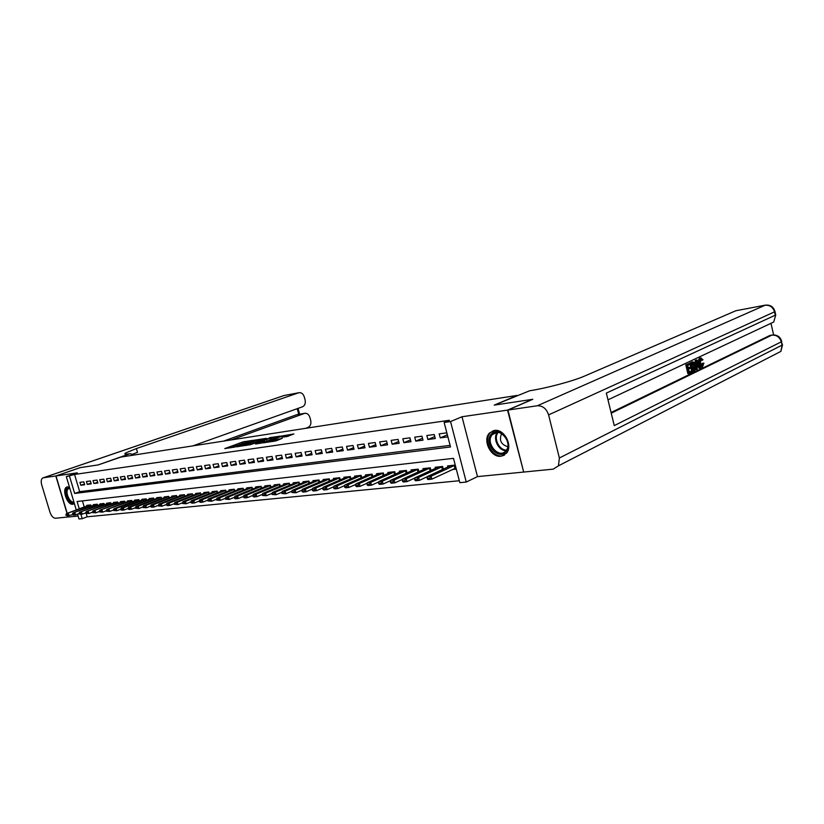 <?xml version="1.0" encoding="UTF-8"?>
<svg xmlns="http://www.w3.org/2000/svg" width="824" height="824" viewBox="0 0 824 824"><rect width="100%" height="100%" fill="white"/><g stroke="black" fill="none" stroke-linecap="round" stroke-linejoin="round"><path stroke-width="1.24" d="M253.411 440.263L242.823 441.932L224.787 448.586L235.17 446.999L233.336 446.793L234.613 446.227L253.411 440.263M494.421 430.447L489.477 433.043C482.184 440.16 491.011 457.938 501.013 456.238L506.482 453.19C513.249 445.712 504.103 428.521 494.421 430.447M69.463 487.139L66.754 487.046C61.553 489.178 67.238 505.339 72.8 504.257L74.356 503.505M287.01 436.545L293.88 433.96L281.437 436.061L263.34 442.859L276.091 440.85L282.241 438.337L267.017 441.808L279.686 436.998L285.444 435.834L282.168 437.163L287.01 436.545M523.642 471.905L507.522 410.115L532.386 399.352L494.215 405.12L517.204 395.417L120.87 457.083L98.221 464.911L80.206 467.63L55.991 475.953L77.332 472.832L66.322 476.653L74.541 474.449L449.389 420.281L444.136 422.475L450.543 421.558L466.26 482.05L459.823 482.668L453.488 458.35L77.075 501.507L79.269 508.851M507.522 410.115L462.007 416.748L450.543 421.558M266.286 438.368L254.492 440.16L236.437 446.855L248.611 444.929L266.286 438.368M269.633 437.647L280.253 436.143L262.176 442.921L255.595 444.012L263.598 440.974L260.415 441.345L249.548 444.939L269.726 437.987M55.991 475.953L67.207 513.331M67.898 515.628L68.31 516.998L78.105 516.04M452.541 469.505L456.187 469.113L455.147 465.097L447.587 465.921L447.885 467.074M83.821 481.855L79.928 482.38L80.783 485.264L84.676 484.749L83.821 481.855M90.383 480.969L86.438 481.504L87.293 484.399L91.248 483.884L90.383 480.969M97.036 480.073L93.03 480.608L93.895 483.534L97.901 483.008L97.036 480.073M103.793 479.156L99.725 479.712L100.6 482.648L104.658 482.112L103.793 479.156M110.643 478.239L106.523 478.796L107.398 481.752L111.518 481.206L110.643 478.239M117.595 477.302L113.413 477.858L114.289 480.845L118.471 480.289L117.595 477.302M124.64 476.344L120.397 476.921L121.282 479.918L125.526 479.362L124.64 476.344M131.799 475.376L127.493 475.963L128.379 478.991L132.695 478.425L131.799 475.376M139.06 474.397L134.693 474.984L135.589 478.033L139.956 477.467L139.06 474.397M146.435 473.398L142.006 473.996L142.902 477.075L147.342 476.488L146.435 473.398M153.923 472.389L149.422 472.997L150.318 476.097L154.83 475.5L153.923 472.389M161.525 471.369L156.951 471.987L157.858 475.108L162.431 474.5L161.525 471.369M169.239 470.319L164.594 470.947L165.5 474.099L170.156 473.481L169.239 470.319M177.078 469.268L172.36 469.896L173.277 473.069L177.994 472.451L177.078 469.268M185.029 468.187L180.24 468.835L181.167 472.028L185.956 471.4L185.029 468.187M193.115 467.095L188.253 467.754L189.18 470.978L194.042 470.329L193.115 467.095M201.334 465.993L196.39 466.652L197.317 469.907L202.261 469.247L201.334 465.993M209.677 464.86L204.651 465.539L205.588 468.815L210.604 468.156L209.677 464.86M218.154 463.716L213.045 464.406L213.983 467.702L219.091 467.033L218.154 463.716M226.765 462.552L221.584 463.253L222.521 466.58L227.712 465.9L226.765 462.552M235.52 461.368L230.257 462.079L231.204 465.436L236.478 464.746L235.52 461.368M244.429 460.173L239.063 460.894L240.021 464.273L245.377 463.572L244.429 460.173M253.473 458.947L248.024 459.679L248.982 463.088L254.441 462.377L253.473 458.947M262.681 457.701L257.139 458.453L258.097 461.893L263.649 461.162L262.681 457.701M272.033 456.445L266.399 457.207L267.367 460.668L273.012 459.926L272.033 456.445M281.561 455.157L275.824 455.929L276.802 459.432L282.529 458.669L281.561 455.157M291.243 453.849L285.413 454.632L286.392 458.165L292.221 457.392L291.243 453.849M301.09 452.52L295.157 453.324L296.146 456.877L302.078 456.094L301.09 452.52M311.112 451.161L305.076 451.974L306.065 455.569L312.111 454.776L311.112 451.161M321.319 449.791L315.17 450.615L316.169 454.24L322.308 453.427L321.319 449.791M331.701 448.38L325.449 449.224L326.448 452.881L332.7 452.057L331.701 448.38M342.269 446.958L335.904 447.813L336.913 451.501L343.278 450.666L342.269 446.958M353.033 445.506L346.554 446.381L347.563 450.1L354.042 449.245L353.033 445.506M363.992 444.023L357.4 444.919L358.409 448.668L365.011 447.803L363.992 444.023M375.157 442.519L368.441 443.425L369.451 447.216L376.177 446.33L375.157 442.519M386.528 440.984L379.689 441.901L380.709 445.733L387.558 444.826L386.528 440.984M398.116 439.419L391.142 440.356L392.173 444.218L399.156 443.302L398.116 439.419M409.93 437.822L402.812 438.78L403.853 442.684L410.97 441.746L409.93 437.822M421.96 436.195L414.719 437.173L415.749 441.118L423.011 440.16L421.96 436.195M434.238 434.536L426.842 435.536L427.883 439.511L435.278 438.543L434.238 434.536M74.541 474.449L79.681 491.66L450.1 445.362M440.253 437.884L447.793 436.895L446.742 432.847L439.202 433.867L440.253 437.884L447.267 434.866M86.17 513.445L87.169 516.803L459.318 480.732M82.431 500.889L84.244 506.997M86.953 505.988L86.767 505.359L90.681 504.927L91.062 506.194M93.503 505.287L93.308 504.638L97.273 504.206L97.654 505.493M100.137 504.566L99.941 503.917L103.968 503.474L104.349 504.782M106.862 503.835L106.667 503.186L110.756 502.733L111.147 504.061M113.691 503.103L113.496 502.434L117.636 501.981L118.038 503.33M120.623 502.352L120.417 501.682L124.63 501.219L125.021 502.589M127.648 501.589L127.452 500.91L131.716 500.446L132.118 501.837M134.775 500.817L134.58 500.137L138.906 499.663L139.318 501.064M142.016 500.034L141.81 499.344L146.208 498.86L146.62 500.292M149.36 499.241L149.154 498.541L153.614 498.057L154.037 499.509M156.817 498.438L156.612 497.727L161.133 497.233L161.566 498.716M164.388 497.624L164.172 496.903L168.766 496.398L169.208 497.902M172.072 496.79L171.856 496.058L176.521 495.543L176.964 497.078M179.869 495.945L179.653 495.203L184.391 494.688L184.844 496.244M187.79 495.09L187.584 494.338L192.394 493.813L192.847 495.399M195.844 494.225L195.628 493.463L200.51 492.927L200.974 494.544M204.012 493.339L203.796 492.567L208.76 492.021L209.234 493.669M212.324 492.443L212.098 491.66L217.145 491.104L217.618 492.783L217.186 491.248L193.794 500.549L194.485 502.939L199.387 500.982M220.76 491.526L220.533 490.743L225.663 490.177L226.147 491.887L225.694 490.311L202.261 499.684L202.951 502.094L207.957 500.075M229.33 490.61L229.103 489.806L234.315 489.229L234.809 490.97M238.043 489.662L237.817 488.848L243.111 488.272L243.605 490.043M246.901 488.714L246.664 487.88L252.051 487.293L252.556 489.106M255.904 487.736L255.667 486.902L261.136 486.304L261.661 488.148M265.06 486.747L264.823 485.903L270.385 485.295L270.911 487.169M274.361 485.748L274.124 484.883L279.779 484.265L280.315 486.181M283.827 484.728L283.58 483.853L289.337 483.214L289.883 485.182M293.457 483.688L293.21 482.792L299.061 482.153L299.617 484.162M303.253 482.637L302.995 481.731L308.959 481.072L309.515 483.122M313.213 481.566L312.955 480.639L319.022 479.98L319.588 482.061M323.348 480.464L323.09 479.527L329.26 478.857L329.847 480.989M333.668 479.362L333.411 478.404L339.684 477.714L340.281 479.898M344.174 478.229L343.907 477.251L350.303 476.56L350.9 478.796M354.866 477.075L354.598 476.087L361.108 475.376L361.715 477.663M365.753 475.901L365.475 474.902L372.108 474.171L372.736 476.519M376.836 474.706L376.558 473.687L383.315 472.945L383.953 475.345M388.135 473.501L387.847 472.451L394.727 471.699L395.376 474.161M399.63 472.255L399.352 471.194L406.356 470.432L407.025 472.955M411.351 470.998L411.063 469.917L418.201 469.134L418.891 471.719M423.299 469.721L423.011 468.609L430.283 467.816L430.983 470.463M435.474 468.413L435.175 467.28L442.591 466.466L443.302 469.196M462.007 416.748L477.487 476.612L523.271 472.101M477.487 476.612L466.26 482.05M87.169 516.803L82.204 518.687L78.98 518.996L77.528 514.125M69.515 476.19L74.665 493.463L450.522 446.969L444.136 422.475M76.282 509.963L66.322 476.653M80.896 514.331L82.204 518.687M79.681 491.66L74.665 493.463M80.783 485.264L84.439 483.956M87.293 484.399L91.011 483.08M93.895 483.534L97.665 482.184M100.6 482.648L104.421 481.278M107.398 481.752L111.271 480.361M114.289 480.845L118.213 479.424M121.282 479.918L125.269 478.476M128.379 478.991L132.427 477.518M135.589 478.033L139.689 476.54M142.902 477.075L147.063 475.551M150.318 476.097L154.552 474.542M157.858 475.108L162.143 473.522M165.5 474.099L169.868 472.482M173.277 473.069L177.696 471.431M181.167 472.028L185.657 470.36M189.18 470.978L193.743 469.268M197.317 469.907L201.952 468.166M205.588 468.815L210.295 467.033M213.983 467.702L218.772 465.89M222.521 466.58L227.383 464.736M231.204 465.436L236.138 463.552M240.021 464.273L245.037 462.346M248.982 463.088L254.091 461.121M258.097 461.893L263.289 459.885M267.367 460.668L272.641 458.618M276.802 459.432L282.158 457.33M286.392 458.165L291.84 456.022M296.146 456.877L301.687 454.683M306.065 455.569L311.709 453.324M316.169 454.24L321.906 451.943M326.448 452.881L332.288 450.532M336.913 451.501L342.856 449.101M347.563 450.1L353.609 447.638M358.409 448.668L364.568 446.144M369.451 447.216L375.723 444.63M380.709 445.733L387.095 443.075M392.173 444.218L398.672 441.499M403.853 442.684L410.476 439.892M415.749 441.118L422.506 438.244M427.883 439.511L434.763 436.576M242.349 443.528L238.847 444.816M233.192 446.896L230.72 447.813M261.064 440.304L258.149 440.747M255.883 440.037L238.836 446.227L246.139 444.507L257.953 440.047L255.883 440.037M271.848 438.677L274.649 438.255M264.03 442.231L263.598 440.974M270.643 438.378L261.517 440.768L270.643 438.378L270.993 439.625M271.642 437.935L271.941 439.017M265.781 441.571L263.855 441.901M288.534 436.164L285.65 436.596M89.311 505.081L66.456 513.62L90.733 505.102M66.837 514.846L65.869 514.938L66.94 515.196L68.392 513.424L69.02 515.515L73.46 514.537L72.368 514.279L72.955 512.95L97.325 504.381M66.94 515.196L69.02 515.515L67.084 515.711L65.971 515.288M66.456 513.62L65.869 514.938M74.067 502.537C70.215 505.143 63.994 493.298 66.919 488.982L69.638 487.746M69.741 488.066L67.712 489.271C65.148 493.02 70.215 503.443 73.903 501.991M67.64 486.788L66.322 488.055C63.18 492.68 69.34 505.493 73.923 503.855M505.555 452.108C497.562 460.801 483.08 441.86 491.547 433.908C499.385 424.927 514.269 444.157 505.555 452.108M492.567 434.341L492.392 434.536C484.893 442.097 498.262 459.143 505.534 451.192L506.018 450.656C513.105 442.746 499.509 426.348 492.567 434.341M501.61 433.609C498.922 440.15 500.961 444.507 507.728 446.69M493.319 430.664L490.342 432.744C481.947 440.964 494.719 460.853 504.649 454.899M55.816 475.973L80.021 467.661L98.159 464.921L129.842 453.756C125.207 454.457 123.775 454.209 125.567 453.004L136.372 448.565L298.69 392.801L283.94 395.561L43.27 477.807L55.816 475.973L67.043 513.404M130.934 453.581L131.48 455.425M231.266 439.903L304.89 413.277C307.249 413.133 308.928 414.554 309.927 417.531L310.679 420.271C311.359 423.742 310.524 426.111 308.155 427.368L305.539 428.346M43.27 477.807L42.755 477.961C41.149 479.043 40.798 481.35 41.715 484.873L49.934 512.106C51.335 516.03 53.179 518.09 55.466 518.265L68.299 516.957M67.712 515.649L68.124 517.019M192.785 445.887L302.521 406.788C304.901 405.573 305.756 403.224 305.065 399.743L304.313 396.993C303.273 393.944 301.553 392.512 299.153 392.677L298.69 392.801M223.603 441.098L296.619 414.729L304.89 413.277M131.263 454.683L137.484 452.366L136.372 448.565M701.801 365.815L702.172 363.322L703.902 363.157L702.46 366.989C701.265 366.896 700.39 365.66 699.854 363.281L698.783 363.456C698.196 360.778 698.505 359.017 699.7 358.152L700.328 358.059M701.791 367.02L700.019 366.433M699.03 364.363L698.783 363.456M699.854 363.281C699.267 360.613 699.576 358.842 700.771 357.987L702.985 359.728L701.379 360.449L700.637 359.254M696.62 369.749L696.259 360.232L696.939 359.913L700.658 367.803L700.029 368.101L698.917 365.66L697.104 366.536L697.248 369.44L695.528 369.585M695.374 365.31L695.188 360.407L696.939 359.913M700.029 368.101L698.948 368.266L697.969 366.113M690.625 367.02L690.873 368.029L688.596 369.111L689.307 372.16L691.861 370.924L692.098 371.943L688.936 373.468L687.855 373.632L685.784 364.836L689.925 363.229L690.162 364.239L687.721 365.392L688.349 368.101L690.625 367.02L688.277 367.792M689.235 371.84L691.861 370.924M611.078 412.515L769.853 335.481L772.253 334.997L769.853 335.481M773.602 334.884L771.14 323.997M691.666 370.954L690.1 364.27M689.853 363.24L692.799 361.911M507.934 410.053L523.683 472.059L553.234 469.134L558.456 465.828L559.372 457.989L548.599 414.894C546.477 408.673 542.717 405.624 537.32 405.769L507.934 410.053L532.798 399.29L494.338 405.099L529.698 390.751C546.611 388.166 573.576 380.946 584.71 376.012L735.873 310.73L765.403 305.137L735.873 310.73M537.32 405.769L765.002 305.271C769.781 304.87 772.964 307.064 774.539 311.843L775.291 315.18L606.34 393.089L614.271 425.617L781.307 341.826L782.058 345.153L780.894 351.385L777.145 353.311M688.936 373.468L686.866 364.672L685.784 364.836M686.866 364.672L689.925 363.229M694.457 370.8L692.922 371.542L690.862 362.787L693.89 362.189L695.404 365.434C696.053 368.215 695.744 369.997 694.457 370.8M693.293 370.233L695.044 368.709L694.797 365.702L693.066 362.931L691.707 363.508L693.293 370.233M692.922 371.542L692.036 371.676M690.862 362.787L689.791 362.951M694.179 369.811L693.221 369.955M693.211 369.914L693.962 368.874L693.715 365.877L692.407 363.178M695.044 368.709L693.962 368.874M694.797 365.702L693.715 365.877M693.334 362.941L692.706 363.034M696.919 362.828L697.053 365.444L698.505 364.744L696.836 361.077L696.919 362.828M696.259 360.232L695.188 360.407M697.032 365.104L696.98 363.93M698.505 364.744L697.434 364.919M702.45 360.273L700.977 358.996L700.452 362.993L702.151 365.949M702.573 365.887L703.243 363.157M700.771 357.987L699.7 358.152M73.357 514.176L74.922 512.744L75.55 514.866L78.991 513.579M95.862 504.36L72.955 512.95M73.46 514.537L75.55 514.866L73.583 515.062L72.481 514.629M102.516 503.639L79.547 512.271L104.02 503.649M79.969 513.507L78.97 513.61L80.072 513.867L81.545 512.064L82.184 514.197L85.696 512.878M80.072 513.867L82.184 514.197L79.073 513.97M79.547 512.271L78.97 513.61M109.262 502.898L86.242 511.591L110.807 502.908M86.685 512.827L85.665 512.93L86.788 513.187L88.271 511.374L88.91 513.527L92.494 512.168M86.788 513.187L88.91 513.527L85.778 513.29M86.242 511.591L85.665 512.93M116.102 502.156L93.03 510.89L117.688 502.146M93.493 512.147L92.463 512.25L93.596 512.507L95.09 510.684L95.728 512.837L99.395 511.447M93.596 512.507L95.728 512.837L92.566 512.61M93.03 510.89L92.463 512.25M123.044 501.394L99.92 510.18L124.671 501.383M100.404 511.447L99.354 511.549L100.507 511.807L102.001 509.974L102.65 512.147L106.399 510.715M100.507 511.807L102.65 512.147L99.467 511.91M99.92 510.18L99.354 511.549M130.089 500.621L106.914 509.469L131.758 500.611M107.408 510.736L106.358 510.839L107.522 511.096L109.025 509.253L109.674 511.447L113.516 509.974M107.522 511.096L109.674 511.447L106.461 511.21M106.914 509.469L106.358 510.839M137.237 499.838L114.011 508.738L116.153 508.521L138.947 499.818M114.536 510.015L113.455 510.118L114.639 510.375L116.153 508.521L116.812 510.726L120.737 509.222M114.639 510.375L116.812 510.726L113.568 510.489M114.011 508.738L113.455 510.118M144.488 499.045L121.21 507.996L123.394 507.769L146.25 499.025M121.756 509.284L120.665 509.387L121.87 509.654L123.394 507.769L124.043 510.005L128.06 508.459M121.87 509.654L124.043 510.005L121.859 510.221L120.778 509.757M121.21 507.996L120.665 509.387M151.853 498.242L128.523 507.244L130.738 507.018L153.655 498.211M129.09 508.542L127.988 508.645L129.203 508.913L130.738 507.018L131.397 509.263L135.497 507.677M129.203 508.913L131.397 509.263L129.183 509.489L128.091 509.026M128.523 507.244L127.988 508.645M159.32 497.428L135.95 506.482L138.195 506.255L161.174 497.387M136.547 507.78L135.414 507.893L136.65 508.161L138.195 506.255L138.854 508.511L143.057 506.884M136.65 508.161L138.854 508.511L135.527 508.274M135.95 506.482L135.414 507.893M166.912 496.604L143.489 505.709L145.776 505.473L168.817 496.553M144.107 507.018L142.964 507.131L144.221 507.399L145.776 505.473L146.435 507.759L150.73 506.08M144.221 507.399L146.435 507.759L143.077 507.512M143.489 505.709L142.964 507.131M174.606 495.76L151.142 504.927L153.46 504.69L176.563 495.698M151.791 506.235L150.627 506.358L151.904 506.626L153.46 504.69L154.129 506.987L158.517 505.267M151.904 506.626L154.129 506.987L151.812 507.213L150.74 506.739M151.142 504.927L150.627 506.358M182.434 494.905L158.919 504.123L161.277 503.886L184.442 494.833M159.588 505.452L158.414 505.565L159.702 505.833L161.277 503.886L161.947 506.204L166.438 504.442M159.702 505.833L161.947 506.204L158.527 505.957M158.919 504.123L158.414 505.565M190.365 494.039L166.819 503.32L169.208 503.073L192.435 493.957M167.519 504.649L166.324 504.772L167.632 505.04L169.208 503.073L169.888 505.4L174.472 503.598M167.632 505.04L169.888 505.4L167.499 505.648L166.427 505.153M166.819 503.32L166.324 504.772M198.43 493.154L174.843 502.496L177.273 502.249L200.551 493.071M175.574 503.835L174.358 503.958L175.687 504.226L177.273 502.249L177.953 504.597L182.64 502.733M175.687 504.226L177.953 504.597L174.472 504.35M174.843 502.496L174.358 503.958M206.628 492.258L183 501.662L185.472 501.404L208.802 492.165M183.752 503.001L182.516 503.124L183.865 503.402L185.472 501.404L186.152 503.773L190.941 501.868M183.865 503.402L186.152 503.773L182.629 503.526M183 501.662L182.516 503.124M190.921 502.692L192.064 502.166L190.808 502.29L191.971 503.196L194.485 502.939L192.177 502.558M214.951 491.351L191.281 500.807L193.794 500.549L192.064 502.166M191.281 500.807L190.808 502.29M199.357 501.837L200.52 501.301L199.243 501.435L200.397 502.352L202.951 502.094L200.634 501.713M223.407 490.424L199.707 499.941L202.261 499.684L200.52 501.301M199.707 499.941L199.243 501.435M231.997 489.487L208.266 499.066L210.862 498.798L234.356 489.363M209.111 500.436L207.813 500.57L209.224 500.838L210.862 498.798L211.552 501.229L216.681 499.159M209.224 500.838L211.552 501.229L207.926 500.971M208.266 499.066L207.813 500.57M240.732 488.529L216.97 498.17L219.606 497.902L243.142 488.405M217.845 499.55L216.527 499.684L217.958 499.962L219.606 497.902L220.307 500.353L225.539 498.221M217.958 499.962L220.307 500.353L216.64 500.096M216.97 498.17L216.527 499.684M249.6 487.561L225.817 497.263L228.495 496.985L252.082 487.427M226.724 498.654L225.374 498.788L226.837 499.066L228.495 496.985L229.196 499.457L234.552 497.274M226.837 499.066L229.196 499.457L225.498 499.2M225.817 497.263L225.374 498.788M258.623 486.572L234.809 496.336L237.539 496.058L261.177 486.428M235.746 497.737L234.387 497.881L235.87 498.159L237.539 496.058L238.239 498.551L243.719 496.306M235.87 498.159L238.239 498.551L235.51 498.829L234.5 498.293M234.809 496.336L234.387 497.881M267.8 485.573L243.956 495.399L246.737 495.111L270.416 485.408M244.934 496.81L243.543 496.954L245.047 497.233L246.737 495.111L247.437 497.634L253.04 495.317M245.047 497.233L247.437 497.634L244.666 497.912L243.667 497.366M243.956 495.399L243.543 496.954M277.122 484.553L253.267 494.441L256.089 494.153L279.81 484.378M254.276 495.863L252.865 496.007L254.4 496.285L256.089 494.153L256.8 496.687L262.526 494.318M254.4 496.285L256.8 496.687L253.977 496.975L252.978 496.429M253.267 494.441L252.865 496.007M286.608 483.513L262.732 493.473L265.606 493.174L289.368 483.338M263.783 494.905L262.341 495.049L263.896 495.327L265.606 493.174L266.317 495.739L272.167 493.298M263.896 495.327L266.317 495.739L262.465 495.471M262.732 493.473L262.341 495.049M296.259 482.462L272.363 492.484L275.288 492.186L299.091 482.267M273.455 493.926L271.992 494.07L273.568 494.349L275.288 492.186L276.009 494.771L281.993 492.247M273.568 494.349L276.009 494.771L272.105 494.503M272.363 492.484L271.992 494.07M306.065 481.391L282.168 491.475L285.135 491.176L308.979 481.185M283.291 492.927L281.808 493.071L283.415 493.36L285.135 491.176L285.866 493.782L291.984 491.197M283.415 493.36L285.866 493.782L281.921 493.514M282.168 491.475L281.808 493.071M316.056 480.299L292.139 490.455L295.167 490.146L319.043 480.073M293.303 491.907L291.789 492.062L293.426 492.35L295.167 490.146L295.898 492.773L302.151 490.115M293.426 492.35L295.898 492.773L291.912 492.505M292.139 490.455L291.789 492.062M326.211 479.187L302.295 489.415L305.374 489.096L329.291 478.95M303.5 490.877L301.965 491.032L303.623 491.32L305.374 489.096L306.106 491.753L312.502 489.013M303.623 491.32L306.106 491.753L303.026 492.062L302.089 491.475M302.295 489.415L301.965 491.032M336.553 478.064L312.636 488.354L315.767 488.035L339.715 477.807M313.882 489.827L312.317 489.992L314.006 490.27L315.767 488.035L316.509 490.702L323.049 487.89M314.006 490.27L316.509 490.702L313.367 491.022L312.44 490.435M312.636 488.354L312.317 489.992M347.079 476.911L323.163 487.272L326.356 486.943L350.324 476.643M324.45 488.756L322.853 488.92L324.574 489.209L326.356 486.943L327.097 489.641L333.782 486.747M324.574 489.209L327.097 489.641L323.894 489.961L322.977 489.374M323.163 487.272L322.853 488.92M357.791 475.736L333.875 486.17L337.129 485.841L361.128 475.458M335.224 487.664L333.596 487.829L335.347 488.127L337.129 485.841L337.881 488.56L344.71 485.573M335.347 488.127L337.881 488.56L334.616 488.889L333.72 488.282M333.875 486.17L333.596 487.829M368.699 474.542L344.803 485.048L348.109 484.708L372.129 474.253M346.183 486.562L344.535 486.727L346.317 487.015L348.109 484.708L348.861 487.458L355.855 484.388M346.317 487.015L348.861 487.458L345.544 487.798L344.659 487.18M344.803 485.048L344.535 486.727M379.802 473.337L355.927 483.904L359.305 483.564L383.325 473.017M357.358 485.429L355.669 485.594L357.482 485.892L359.305 483.564L360.047 486.335L367.195 483.173M357.482 485.892L360.047 486.335L356.668 486.675L355.793 486.057M355.927 483.904L355.669 485.594M391.122 472.09L367.257 482.74L370.697 482.39L394.748 471.771M368.75 484.275L367.03 484.45L368.874 484.739L370.697 482.39L371.459 485.192L378.762 481.927M368.874 484.739L371.459 485.192L368.009 485.542L367.154 484.914M367.257 482.74L367.03 484.45M402.648 470.834L378.813 481.556L382.315 481.195L406.366 470.494M380.348 483.101L378.597 483.276L380.482 483.575L382.315 481.195L383.078 484.028L390.545 480.67M380.482 483.575L383.078 484.028L379.565 484.378L378.721 483.75M378.813 481.556L378.597 483.276M414.39 469.556L390.586 480.351L394.16 479.98L418.221 469.186M392.183 481.906L390.391 482.081L392.306 482.38L394.16 479.98L394.923 482.843L402.565 479.372M392.306 482.38L394.923 482.843L391.349 483.204L390.514 482.555M390.586 480.351L390.391 482.081M426.358 468.248L402.586 479.115L406.232 478.744L430.293 467.857M404.244 480.68L402.411 480.866L404.368 481.164L406.232 478.744L407.005 481.628L414.812 478.054M404.368 481.164L407.005 481.628L403.358 481.999L402.545 481.35M402.586 479.115L402.411 480.866M438.553 466.909L414.833 477.858L418.551 477.477L442.601 466.508M416.542 479.434L414.678 479.62L416.666 479.918L418.551 477.477L419.323 480.402L427.306 476.705M416.666 479.918L419.323 480.402L415.595 480.773L414.802 480.114M414.833 477.858L414.678 479.62M450.996 465.55L427.316 476.581L431.107 476.19L455.157 465.127M429.077 478.167L427.182 478.353L429.211 478.651L431.107 476.19L431.879 479.135L455.909 468.011M429.211 478.651L431.879 479.135L428.089 479.517L427.316 478.847M427.316 476.581L427.182 478.353M243.152 443.096L242.823 441.932M244.893 442.447L244.615 441.458M246.407 445.485L246.139 444.507M257.078 441.788L256.738 440.583M263.567 442.395L263.216 441.139M265.081 441.716L264.71 440.397M266.914 441.149L266.564 439.892M284.641 436.895L284.465 436.267M273.053 441.53L272.806 440.644M276.164 440.83L275.803 439.522M277.997 440.14L277.688 439.017M90.939 506.235L90.619 505.143M506.029 450.635C498.366 450.996 492.268 437.935 497.48 432.363M498.19 432.415C493.164 437.812 499.045 450.388 506.451 450.069M304.334 413.421L296.619 414.729M298.752 414.317L297.207 408.683M43.147 477.827L283.734 395.613M559.372 457.989L782.058 345.153L782.367 344.298M774.344 311.122L774.539 311.843L548.599 414.894M611.243 413.185L771.769 335.152C776.558 334.843 779.741 337.067 781.307 341.826L781.76 341.579C780.39 336.831 777.228 334.637 772.253 334.997M607.978 399.836L773.736 322.019L775.745 314.953L773.736 322.019L770.409 323.585M765.403 305.137C770.389 304.695 773.582 306.847 774.993 311.606L775.631 314.459M781.059 340.951L782.501 344.896L780.894 351.385L558.456 465.828M692.335 362.086L691.264 362.261M697.557 362.663L696.929 362.756M97.531 505.534L97.201 504.422M104.215 504.834L103.876 503.701M110.993 504.113L110.653 502.959M117.873 503.392L117.523 502.207M124.857 502.65L124.496 501.445M131.933 501.898L131.572 500.673M139.122 501.147L138.751 499.89M146.415 500.374L146.033 499.097M153.81 499.591L153.429 498.293M161.329 498.808L160.938 497.469M168.951 498.005L168.56 496.645M176.697 497.181L176.295 495.801M184.566 496.357L184.154 494.946M192.548 495.523L192.136 494.07M200.654 494.668L200.232 493.185M208.905 493.803L208.472 492.288M217.268 492.927L216.836 491.382M225.776 492.031L225.333 490.455M234.768 490.991L234.315 489.374M234.418 491.125L233.965 489.507M243.554 490.064L243.09 488.416M243.204 490.208L242.74 488.55M252.494 489.126L252.02 487.447M252.134 489.271L251.66 487.581M261.568 488.179L261.084 486.459M261.218 488.323L260.734 486.593M270.797 487.221L270.303 485.449M270.447 487.365L269.953 485.583M280.191 486.232L279.686 484.43M279.83 486.387L279.326 484.563M289.739 485.243L289.224 483.389M289.378 485.387L288.863 483.523M299.442 484.234L298.916 482.328M299.091 484.378L298.556 482.462M309.33 483.204L308.794 481.247M308.969 483.348L308.423 481.391M319.382 482.153L318.826 480.155M319.022 482.308L318.466 480.289M329.61 481.092L329.044 479.043M329.25 481.247L328.683 479.177M340.024 480.011L339.447 477.899M339.663 480.165L339.076 478.044M350.622 478.919L350.035 476.746M350.262 479.074L349.664 476.89M361.406 477.796L360.809 475.572M361.046 477.961L360.438 475.716M372.397 476.663L371.779 474.377M372.036 476.828L371.418 474.521M383.582 475.51L382.954 473.151M383.222 475.675L382.594 473.295M394.984 474.336L394.336 471.915M394.624 474.5L393.975 472.059M406.603 473.141L405.933 470.648M406.232 473.306L405.573 470.792M418.438 471.925L417.758 469.361M418.067 472.09L417.387 469.505M430.488 470.689L429.798 468.042M430.128 470.854L429.428 468.187M442.787 469.433L442.076 466.703M442.426 469.598L441.705 466.848M455.342 468.217L454.591 465.333M454.972 468.372L454.22 465.488M489.477 433.043L490.486 432.59M66.754 487.046L67.362 486.829M258.314 441.324L257.953 440.047M285.691 436.741L285.444 435.834M69.7 487.932L68.701 488.282M497.212 432.363L492.392 434.536M125.907 454.148L125.567 453.004M299.153 392.677L284.404 395.448M299.627 414.173L298.041 408.395M691.903 362.035L692.984 361.87M700.019 358.059L701.09 357.884M701.389 367.154L702.46 366.989"/></g></svg>
